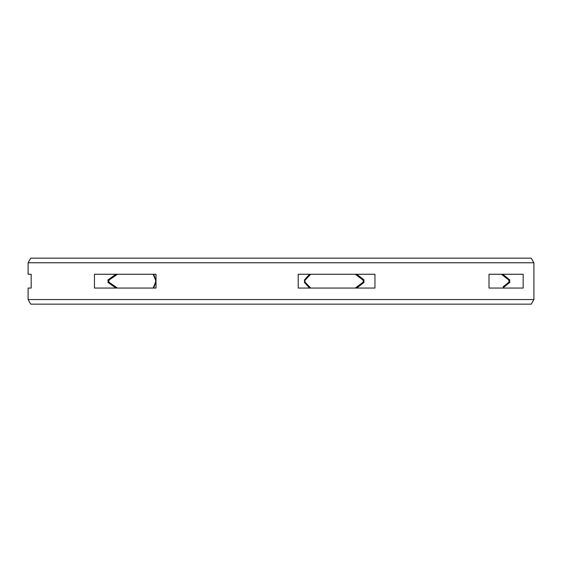 <?xml version="1.0" encoding="UTF-8"?>
<svg xmlns="http://www.w3.org/2000/svg" width="562" height="562" viewBox="0 0 562 562"><rect width="100%" height="100%" fill="white"/><g stroke="black" fill="none" stroke-linecap="round" stroke-linejoin="round"><path stroke-width="0.84" d="M503.123 275.52L501.452 274.263L489.003 274.263L502.772 274.263L509.565 279.736L509.565 282.588L502.772 288.06L489.003 288.06L501.452 288.06L489.003 288.06L489.003 274.263L501.452 274.263L508.954 280.206L508.954 282.117L506.439 284.196M107.756 282.117L108.866 282.117L108.866 280.206L117.451 274.263M153.159 274.263L155.569 280.206L155.765 282.117M304.33 282.117L304.983 282.117L304.983 280.206L310.737 274.263M355.261 274.263L363.214 280.206L363.214 282.117L364.197 282.117M503.123 286.803L508.954 282.117L509.98 282.117M153.159 288.06L155.569 282.117M108.866 282.117L117.451 288.06M355.261 288.06L363.214 282.117M304.983 282.117L310.737 288.06M509.98 280.206L508.954 280.206L506.439 278.127M453.358 258.169L517.988 258.169M44.04 258.169L85.024 258.169M298.218 288.06L374.959 288.06L374.959 274.263L298.218 274.263L298.218 288.06M356.779 288.06L363.797 282.588L363.797 279.736L356.779 274.263M309.585 274.263L304.59 279.736L304.59 282.588L309.585 288.06M115.87 274.263L108.206 279.736L108.206 282.588L115.87 288.06M155.688 282.588L155.688 279.736L153.714 274.263L156.011 274.263L156.011 288.06L153.714 288.06L155.688 282.588M156.011 288.06L94.465 288.06L94.465 274.263L156.011 274.263M489.003 288.06L523.159 288.06L523.159 274.263L489.003 274.263M31.184 288.06L31.184 274.263L28.1 274.263L31.184 274.263L31.184 288.06L28.1 288.06L31.184 288.06M28.1 288.06L28.1 299.553L533.9 299.553L531.245 304.154L30.755 304.154L28.1 299.553M533.9 262.77L531.245 258.169L30.755 258.169L28.1 262.77L533.9 262.77L533.9 299.553M28.1 262.77L28.1 274.263M107.756 280.206L108.866 280.206M304.33 280.206L304.983 280.206M363.214 280.206L364.197 280.206"/></g></svg>
